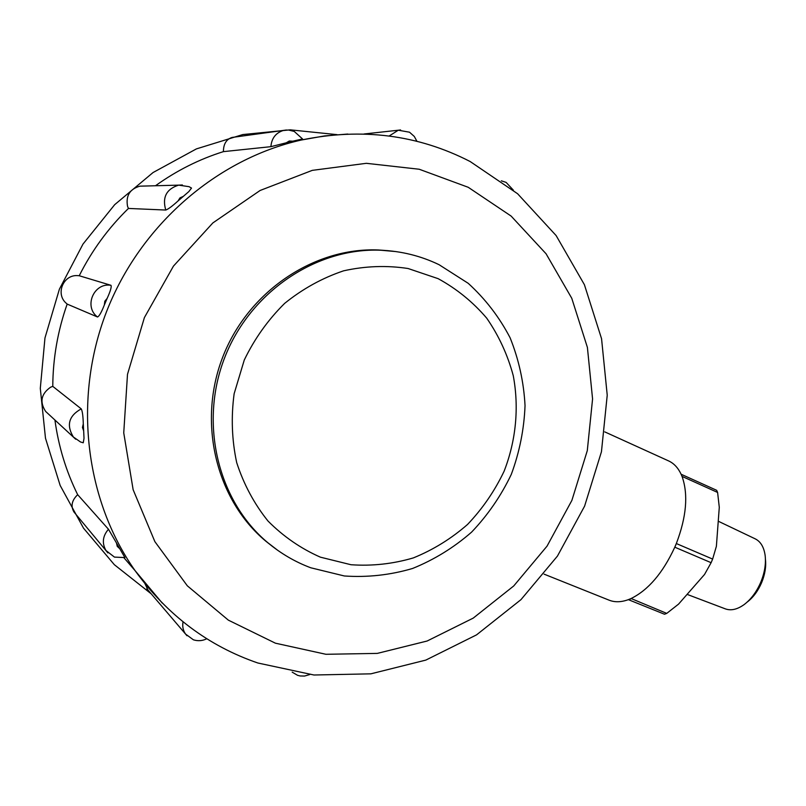 <?xml version="1.0" encoding="UTF-8"?>
<svg xmlns="http://www.w3.org/2000/svg" width="806" height="806" viewBox="0 0 806 806"><rect width="100%" height="100%" fill="white"/><g stroke="black" fill="none" stroke-linecap="round" stroke-linejoin="round"><path stroke-width="1.21" d="M765.438 559.314C766.264 566.638 764.995 574.406 761.64 582.617C758.013 591.01 753.187 597.498 747.162 602.102M687.095 594.375L725.36 608.873C731.052 610.908 737.329 609.457 744.19 604.54C751.091 599.271 756.622 591.826 760.783 582.204C764.642 572.764 766.093 563.857 765.146 555.475C763.957 547.123 760.663 541.592 755.262 538.871L718.247 521.21M544.09 574.154L609.155 600.188C614.817 602.425 621.214 602.243 628.368 599.654L631.088 598.526C648.286 590.052 662.814 573.026 674.672 547.455L676.436 543.274C686.41 516.948 688.344 494.844 682.249 476.951L681.13 474.271C678.078 467.802 673.917 463.359 668.648 460.931L604.782 431.895M628.368 599.654L664.527 614.243L666.743 613.386L678.561 604.117L704.555 574.446L711.114 562.689L674.874 547.224L676.436 543.274M711.114 562.689L712.635 559.082L676.405 543.576M666.743 613.386L631.088 598.526M628.62 599.775L630.796 598.878M712.635 559.082L716.383 546.307L719.284 507.286L717.602 492.446L716.655 490.3L681.392 474.361M717.602 492.446L682.289 476.497M682.249 476.951L681.13 474.271M83.663 430.888L84.015 438.283L83.25 442.786L80.499 441.97L73.376 436.993C66.183 425.165 68.802 415.795 81.245 408.874C82.393 411.03 83.068 416.037 83.29 423.896L82.444 427.462L83.663 430.888L83.29 423.896M108.467 529.25L116.467 542.952L117.253 546.367L119.802 548.755L124.89 557.581L114.462 557.107L105.989 550.538C101.808 543.143 102.634 536.04 108.467 529.25L77.668 494.683C66.082 471.258 58.506 446.353 54.919 419.997M270.887 146.672C271.602 138.31 275.743 132.899 283.309 130.461L288.407 129.998L294.24 131.428L302.542 138.954L292.769 141.191L289.304 141L286.311 142.783L270.887 146.672L223.403 151.639C223.464 143.962 226.375 139.226 232.128 137.433L235.674 136.949M48.239 413.841L45.66 411.463C39.464 401.932 41.126 393.832 50.637 387.182L52.773 386.366C52.954 358.227 57.75 330.803 67.17 304.084L65.649 302.724C55.634 293.273 63.452 274.896 77.195 275.592L79.23 275.743C91.884 250.535 108.286 228.108 128.446 208.442L127.55 206.346C125.676 195.757 129.796 189.027 139.891 186.166L178.66 185.138L189.047 186.67L191.516 188.08L188.856 191.566L183.325 196.372L180.02 197.853L178.045 200.936C172.293 206.175 168.202 209.207 165.754 210.044C162.117 197.289 166.419 188.987 178.66 185.138L182.398 184.967M388.28 250.696L378.407 249.981C314.149 247.2 247.986 291.429 222.688 357.229C197.178 422.949 216.411 500.073 265.789 541.158L272.408 546.397M148.052 590.133L145.04 583.856M76.207 514.691L73.951 511.981C70.565 506.087 71.805 500.325 77.668 494.683M155.487 185.753C176.716 170.529 199.364 159.165 223.403 151.639M286.311 142.783L292.769 141.191M178.045 200.936L183.325 196.372M128.446 208.442L165.754 210.044M79.23 275.743L110.966 285.304C111.732 286.755 110.462 291.117 107.148 298.381L104.8 301.253L104.357 304.94L107.148 298.381M104.357 304.94C101.445 312.335 99.158 316.355 97.496 316.99C83.512 306.633 93.849 282.352 110.966 285.304M67.17 304.084L97.496 316.99M52.773 386.366L81.245 408.874M119.802 548.755L116.467 542.952M139.891 186.166L143.911 186.055M389.137 136.013L398.305 130.219L400.582 129.947M232.128 137.433L286.493 129.988M277.738 550.337L267.794 542.68C218.235 501.443 198.921 423.986 224.552 357.965C249.971 291.873 316.415 247.432 380.906 250.233L395.937 251.583M438.172 278.675L408.108 268.519C386.799 265.245 365.309 266.01 343.638 270.816C322.36 277.959 302.703 288.81 284.669 303.358C268.055 319.791 254.585 338.671 244.268 360.03L234.133 393.751C231 417.145 231.856 440.106 236.702 462.644C243.765 484.356 254.192 503.821 267.995 521.029C283.4 536.514 300.87 548.564 320.395 557.168L351.013 564.734C372.14 566.205 392.925 563.928 413.367 557.903C433.175 549.853 451.239 538.7 467.561 524.444C482.542 508.687 494.733 490.935 504.133 471.167C516.011 440.59 519.225 407.514 513.261 375.687C507.669 354.882 498.833 335.719 486.753 318.209C472.981 302.049 456.78 288.87 438.172 278.675M162.248 603.079L135.096 570.668C85.285 500.073 72.752 399.444 106.321 312.214C140.063 225.065 217.046 158.832 301.515 139.982L324.647 135.912L347.809 134.038M468.236 187.294L419.211 169.24L366.327 163.316L312.295 170.358L260.106 190.478L212.855 222.93L173.451 266.111L144.395 317.594L127.499 374.316L123.741 432.862L133.141 489.726L154.873 541.632L187.324 585.811L228.34 620.136L275.42 643.188L325.936 654.291L377.319 653.394L427.14 641.012L473.243 618.101L513.734 585.952L547.042 546.136L571.887 500.395L587.292 450.655L592.571 398.95L587.403 347.426L571.766 298.28L546.065 253.769L511.125 216.079L468.236 187.294M292.175 672.144L297.575 675.317L300.144 675.962L304.577 676.043L309.705 674.562M186.972 635.733L185.571 634.07C183.063 630.453 182.216 626.373 183.043 621.829M107.903 552.906L73.951 511.981M75.693 439.22L45.66 411.463M146.803 588.662L185.571 634.07L193.4 639.803C197.974 641.254 202.447 640.901 206.82 638.745M513.382 190.176L506.118 182.388L501.322 180.816M416.944 141.322L414.304 136.456L409.519 132.204L398.305 130.219L364.02 133.987M265.789 541.158L267.794 542.68C280.82 553.551 295.137 561.923 310.753 567.777L344.364 575.978C367.516 577.559 390.255 575.051 412.581 568.472C434.192 559.717 453.869 547.596 471.601 532.121C487.872 515.034 501.1 495.791 511.296 474.381C519.527 452.146 524.112 429.215 525.038 405.609C523.789 382.064 518.812 359.456 510.097 337.774C499.327 317.101 485.363 298.945 468.205 283.309L439.058 264.69C420.873 255.935 401.489 251.109 380.906 250.233L378.407 249.981M123.963 557.782L135.096 570.668C167.386 615.19 208.301 645.969 257.86 663.006L313.967 675.005L370.851 673.836L425.83 660.094L476.537 634.876L520.968 599.644L557.44 556.09L584.612 506.108L601.447 451.753L607.23 395.192L601.558 338.711L584.4 284.689L556.12 235.554L517.593 193.732L470.2 161.553C418.133 134.773 361.904 127.58 301.515 139.982L294.734 140.748M337.049 134.642L290.311 129.847L242.797 134.562L196.402 148.898L153.059 172.534L114.674 204.684L82.978 244.107L59.392 289.183L44.965 337.976L40.3 388.391L45.489 438.252L60.168 485.464L83.502 528.142L114.341 564.694L151.246 593.861"/></g></svg>
